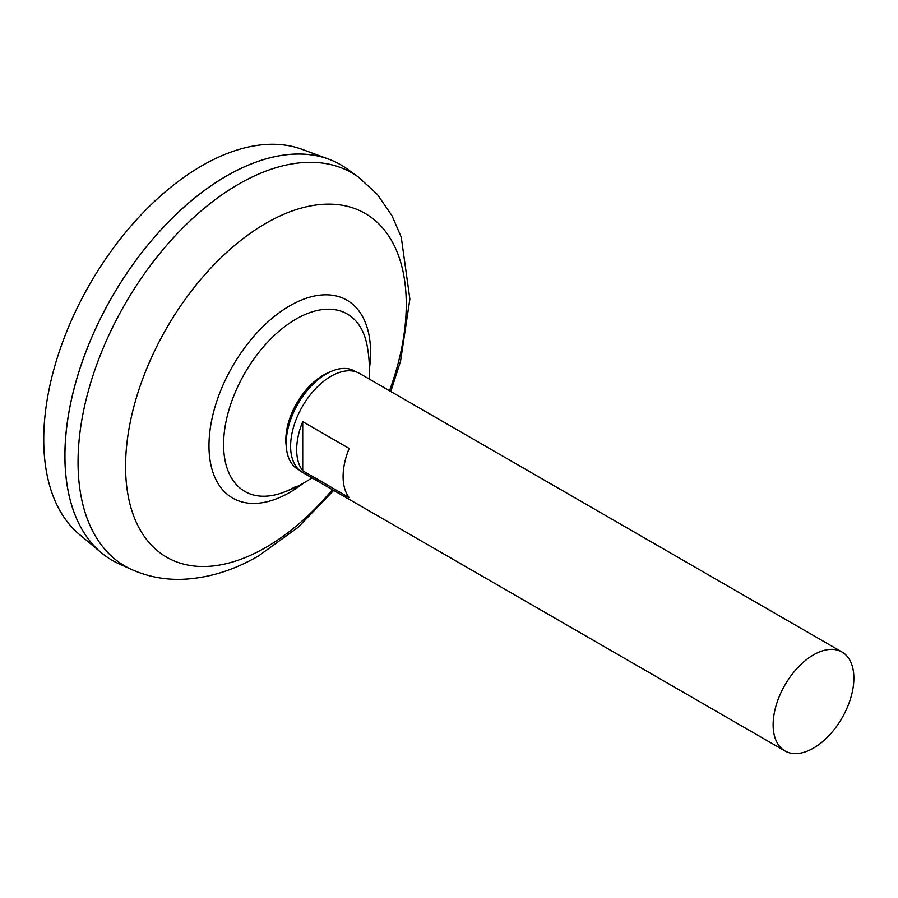 <?xml version="1.0" encoding="UTF-8"?>
<svg xmlns="http://www.w3.org/2000/svg" width="898" height="898" viewBox="0 0 898 898"><rect width="100%" height="100%" fill="white"/><g stroke="black" fill="none" stroke-linecap="round" stroke-linejoin="round"><path stroke-width="1.35" d="M784.942 750.93L302.435 472.359A57.102 32.968 -60 0 1 293.68 426.595A57.102 32.968 -60 0 1 330.992 376.273A57.102 32.968 -60 0 1 359.537 373.445L842.055 652.027A57.102 32.968 -60 0 1 850.799 697.78A57.102 32.968 -60 0 1 813.498 748.101A57.102 32.968 -60 0 1 784.942 750.93A57.102 32.968 -60 0 1 776.198 705.177A57.102 32.968 -60 0 1 813.498 654.855A57.102 32.968 -60 0 1 842.055 652.027M302.727 421.656L349.154 448.461A57.102 32.968 120 0 0 349.154 497.582L302.727 470.776A57.102 32.968 -60 0 1 302.727 421.656L302.727 470.776M112.228 560.341A228.406 131.871 -60 0 1 101.418 552.798L79.473 534.501A223.512 129.043 -60 0 1 58.954 352.622A223.512 129.043 -60 0 1 201.781 165.804A223.512 129.043 -60 0 1 301.874 149.281L328.702 159.137A228.406 131.871 -60 0 1 340.634 164.727M101.418 552.798A228.406 131.871 -60 0 1 80.45 366.945A228.406 131.871 -60 0 1 226.408 176.03A228.406 131.871 -60 0 1 328.702 159.137M64.937 455.769A228.35 131.838 -60 0 1 226.408 176.075A228.35 131.838 -60 0 1 226.431 176.064M119.052 563.843A228.406 131.871 -60 0 1 75.511 383.345A228.406 131.871 -60 0 1 226.453 176.053A228.406 131.871 -60 0 1 347.077 168.891L358.448 177.074A227.003 131.063 -60 0 0 238.565 184.191A227.003 131.063 -60 0 0 88.543 390.215A227.003 131.063 -60 0 0 131.826 569.601L119.052 563.843M296.026 486.368A102.451 59.145 -60 0 1 281.961 492.89A102.451 59.145 -60 0 1 223.591 444.544A102.451 59.145 -60 0 1 296.026 319.071A102.451 59.145 -60 0 1 367.091 345.449A130.356 130.356 0 0 1 369.067 378.956M281.961 492.89L281.961 492.89A130.356 130.356 0 0 0 311.965 477.859M299.101 469.912A56.697 32.732 -60 0 1 286.496 448.719L286.092 445.071A52.948 30.566 -60 0 1 285.822 440.054A52.948 30.566 -60 0 1 323.258 375.207A52.948 30.566 -60 0 1 327.736 372.939L331.104 371.458A56.697 32.732 -60 0 1 355.754 371.783M286.496 448.719A56.697 32.732 -60 0 1 326.3 373.905A56.697 32.732 -60 0 1 331.104 371.458M332.406 489.657A198.469 114.585 -60 0 1 265.909 547.387A198.469 114.585 -60 0 1 125.574 466.354A198.469 114.585 -60 0 1 265.909 223.276A198.469 114.585 -60 0 1 389.507 390.753M303.558 483.079A114.27 65.969 -60 0 1 289.773 492.407A114.27 65.969 -60 0 1 208.976 445.756A114.27 65.969 -60 0 1 289.773 305.814A114.27 65.969 -60 0 1 369.381 369.056M131.826 569.601C147.665 576.606 164.39 579.85 181.968 579.322C208.168 578.245 233.772 570.398 258.77 555.761L298.013 527.407L333.686 490.398M390.787 391.494L400.519 361.333L409.87 299.068L401.249 237.139L392.033 215.801L377.385 194.451L358.448 177.074"/></g></svg>
